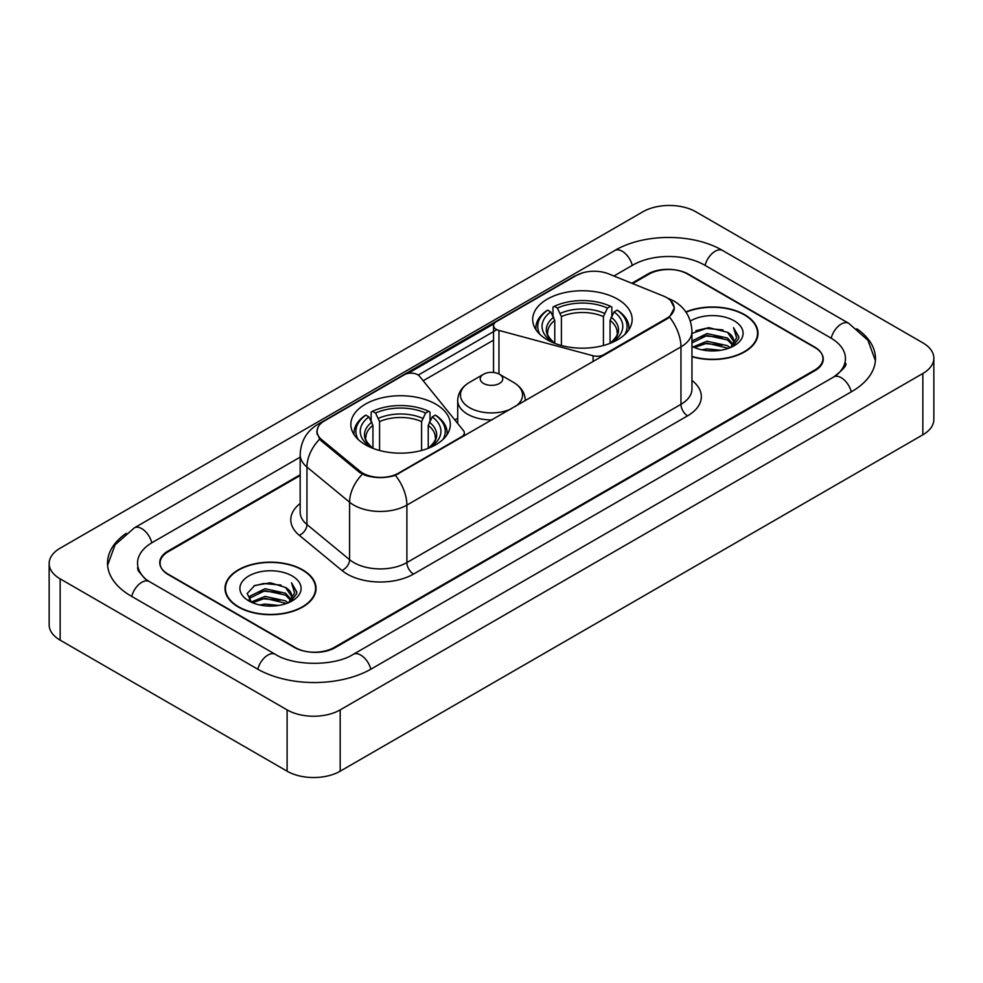 <?xml version="1.0" encoding="UTF-8"?>
<svg xmlns="http://www.w3.org/2000/svg" width="983" height="983" viewBox="0 0 983 983"><rect width="100%" height="100%" fill="white"/><g stroke="black" fill="none" stroke-linecap="round" stroke-linejoin="round"><path stroke-width="1.47" d="M603.697 355.441L603.697 354.691A9.388 5.419 180 0 1 593.093 355.772L498.959 330.423A9.388 5.419 180 0 1 496.292 329.342A9.388 5.419 180 0 1 493.54 325.52A9.388 5.419 180 0 1 496.292 321.687L576.21 275.535A25.337 14.634 0 0 1 608.674 273.901L663.316 295.994A25.337 14.634 0 0 1 666.695 297.628A25.337 14.634 0 0 1 674.117 307.974L674.117 310.21M435.752 404.148A49.74 28.716 0 0 0 381.551 397.918A49.74 28.716 0 0 0 350.845 424.447A49.74 28.716 0 0 0 365.406 444.758A49.74 28.716 0 0 0 419.618 450.976A49.74 28.716 0 0 0 450.325 424.447A49.74 28.716 0 0 0 435.752 404.148M617.594 299.164A49.74 28.716 0 0 0 563.382 292.934A49.74 28.716 0 0 0 532.675 319.463A49.74 28.716 0 0 0 547.248 339.774A49.74 28.716 0 0 0 601.449 346.004A49.74 28.716 0 0 0 632.155 319.463A49.74 28.716 0 0 0 617.594 299.164M398.594 473.106L461.592 436.735A9.388 5.419 180 0 0 464.345 432.901A9.388 5.419 180 0 0 463.46 430.615L419.569 376.268A9.388 5.419 180 0 0 404.418 374.72L324.501 420.871A25.337 14.634 0 0 0 317.079 431.218A25.337 14.634 0 0 0 321.65 439.61L359.913 471.152A25.337 14.634 0 0 0 398.594 473.106L398.594 473.855M603.697 354.691L666.695 318.32A25.337 14.634 0 0 0 674.117 307.974M300.171 475.526L168.314 551.647A28.151 16.256 0 0 0 160.069 563.148A28.151 16.256 0 0 0 168.314 574.637L294.409 647.441A28.151 16.256 0 0 0 334.22 647.441L814.686 370.05A28.151 16.256 0 0 0 822.931 358.549A28.151 16.256 0 0 0 814.686 347.06L688.591 274.257A28.151 16.256 0 0 0 648.78 274.257L632.622 283.583M836.091 375.494A50.674 29.257 0 0 0 845.454 358.549A50.674 29.257 0 0 0 830.61 337.857L704.528 265.066A50.674 29.257 0 0 0 632.855 265.066L613.896 276.014M300.171 457.132L152.39 542.456A50.674 29.257 0 0 0 137.546 563.148A50.674 29.257 0 0 0 146.909 580.093M287.11 709.886A37.538 21.675 0 0 0 340.192 709.886L922.853 373.491A37.538 21.675 0 0 0 933.85 358.168A37.538 21.675 0 0 0 922.853 342.846L695.89 211.812A37.538 21.675 0 0 0 642.808 211.812L60.147 548.207A37.538 21.675 0 0 0 49.15 563.529A37.538 21.675 0 0 0 60.147 578.852L287.11 709.886L287.11 771.188A37.538 21.675 0 0 0 340.192 771.188L922.853 434.793A37.538 21.675 0 0 0 933.85 419.471L933.85 358.168M49.15 563.529L49.15 624.832A37.538 21.675 0 0 0 60.147 640.154L287.11 771.188M126.18 533.351A80.717 46.594 0 0 0 107.516 563.148A80.717 46.594 0 0 0 131.157 596.091L257.239 668.895A80.717 46.594 0 0 0 371.39 668.895L851.843 391.504A80.717 46.594 0 0 0 875.484 358.549A80.717 46.594 0 0 0 856.82 328.752M691.958 356.718A45.513 26.283 0 0 0 758.004 333.262A45.513 26.283 0 0 0 744.672 314.683A45.513 26.283 0 0 0 685.864 311.943M302.703 569.857A45.513 26.283 0 0 0 253.098 564.156A45.513 26.283 0 0 0 224.996 588.436A45.513 26.283 0 0 0 238.328 607.015A45.513 26.283 0 0 0 287.933 612.716A45.513 26.283 0 0 0 316.034 588.436A45.513 26.283 0 0 0 302.703 569.857M225.463 590.795A45.513 26.283 0 0 0 225.304 591.496M670.492 300.429L674.449 307.826L669.484 317.104L667.027 318.885L395.412 475.33C385.361 478.365 375.322 478.365 365.283 475.33L359.581 472.454L321.318 440.912L319.622 439.18L316.747 431.869L318.037 427.212M407.945 373.442L494.068 323.714M418.254 375.076L496.292 330.018M300.171 474.764L167.982 551.082A28.151 16.256 0 0 0 159.738 562.571A28.151 16.256 0 0 0 167.982 574.072L295.404 647.625A28.151 16.256 0 0 0 335.215 647.625L815.018 370.616A28.151 16.256 0 0 0 823.263 359.127A28.151 16.256 0 0 0 815.018 347.626L687.596 274.073A28.151 16.256 0 0 0 647.785 274.073L631.848 283.264M315.715 591.496A45.513 26.283 0 0 0 315.568 590.795M757.696 336.333A45.513 26.283 0 0 0 757.537 335.633M691.958 356.411A45.046 26.013 0 0 0 757.537 333.262A45.046 26.013 0 0 0 744.34 314.867A45.046 26.013 0 0 0 686.036 312.213M701.813 349.825L706.998 348.891L720.785 350.267M707.883 350.734L714.641 350.882M693.187 346.888L706.998 341.224L727.494 345.672L730.086 347.712M694.502 347.552L706.998 343.141L728.526 348.314M691.958 341.015L706.998 333.569L727.494 338.017L732.974 344.124M691.958 342.932L706.998 335.486L727.494 339.934L732.482 345.021M730.197 347.675A21.221 12.251 0 0 0 733.699 340.929A21.221 12.251 0 0 0 727.494 332.266L733.687 341.384M691.958 346.36A30.596 17.669 0 0 0 734.129 345.758A30.596 17.669 0 0 0 734.129 320.765A30.596 17.669 0 0 0 690.336 321.072M727.494 332.266L708.583 327.597L691.958 333.458M732.274 346.741L738.577 338.668L738.774 336.776L733.527 327.671L736.599 337.857L730.529 347.527M733.527 327.671L738.774 337.144M695.853 330.73L705.683 328.334L722.984 329.907M699.343 337.206L705.683 336.002L722.345 337.39M699.343 344.873L705.683 343.657L722.345 345.045M238.66 606.83A45.046 26.013 0 0 0 287.749 612.458A45.046 26.013 0 0 0 315.568 588.436A45.046 26.013 0 0 0 302.371 570.042A45.046 26.013 0 0 0 253.27 564.402A45.046 26.013 0 0 0 225.463 588.436A45.046 26.013 0 0 0 238.66 606.83M259.844 604.987L265.017 604.066L278.816 605.442M265.901 605.897L272.66 606.056M251.206 602.063L265.017 596.398L285.512 600.846L288.105 602.886M252.52 602.726L265.017 598.315L286.544 603.476M249.498 600.49L250.026 596.116L265.017 588.731L285.512 593.179L290.993 599.286M249.375 599.937L250.026 598.033L265.017 590.648L285.512 595.096L290.501 600.195M288.228 602.837A21.221 12.251 0 0 0 291.73 596.091A21.221 12.251 0 0 0 285.512 587.441L291.718 596.558M292.148 575.94A30.596 17.669 0 0 0 248.871 575.94A30.596 17.669 0 0 0 248.871 600.932A30.596 17.669 0 0 0 292.148 600.92A30.596 17.669 0 0 0 292.148 575.94M285.512 587.441L270.399 582.796L254.732 585.487L247.175 593.511L251.464 602.26M290.292 601.915L296.608 593.843L296.805 591.95L291.546 582.833L294.617 593.032L288.56 602.702M291.546 582.833L296.805 592.319M253.872 585.905L263.702 583.509L281.003 585.082M257.374 592.38L263.702 591.176L280.376 592.552M257.374 600.035L263.702 598.831L280.376 600.22M554.768 343.337L554.768 320.421L550.75 311.918A40.352 23.297 0 0 0 550.75 340.818L550.001 341.248M552.987 315.764L552.987 307.077L554.326 306.315A44.677 25.791 0 0 1 610.517 306.315L607.445 308.084A40.352 23.297 0 0 0 557.398 308.084L561.404 316.587L561.404 345.5M603.427 345.5L603.427 316.587L607.445 308.084M540.011 334.478A44.677 25.791 0 0 1 547.678 310.149L546.351 310.911A46.545 26.873 0 0 0 535.87 327.892A46.545 26.873 0 0 0 535.981 329.76M610.517 306.315L611.844 307.077L611.844 315.764M547.678 310.149L550.75 311.918M557.398 308.084L554.326 306.315M550.75 340.818L554.437 343.214M628.85 329.76A46.545 26.873 0 0 0 628.96 327.892A46.545 26.873 0 0 0 618.479 310.911L617.152 310.149A44.677 25.791 0 0 1 624.819 334.478M614.83 341.248L614.08 340.818A40.352 23.297 0 0 0 614.08 311.918L617.152 310.149M610.394 343.214L614.08 340.818M614.08 311.918L610.062 320.421L610.062 343.337M372.938 448.322L372.938 425.406L368.92 416.903A40.352 23.297 0 0 0 368.92 445.791L368.17 446.233M371.156 420.736L371.156 412.061L372.483 411.287A44.677 25.791 0 0 1 428.674 411.287L425.602 413.069A40.352 23.297 0 0 0 375.555 413.069L379.573 421.572L379.573 450.484M421.596 450.484L421.596 421.572L425.602 413.069M358.181 439.462A44.677 25.791 0 0 1 365.848 415.121L364.521 415.883A46.545 26.873 0 0 0 354.04 432.876A46.545 26.873 0 0 0 354.15 434.744M428.674 411.287L430.013 412.061L430.013 420.736M365.848 415.121L368.92 416.903M375.555 413.069L372.483 411.287M368.92 445.791L372.606 448.199M447.019 434.744A46.545 26.873 0 0 0 447.13 432.876A46.545 26.873 0 0 0 436.649 415.883L435.322 415.121A44.677 25.791 0 0 1 442.989 439.462M432.999 446.233L432.25 445.791A40.352 23.297 0 0 0 432.25 416.903L435.322 415.121M428.563 448.199L432.25 445.791M432.25 416.903L428.232 425.406L428.232 448.322M525.291 400.425L525.291 400.72A33.791 19.5 0 0 0 525.291 400.425C525.033 392.905 521.088 386.872 513.445 382.326L499.462 374.253A11.268 6.5 0 0 0 483.538 374.253A11.268 6.5 0 0 0 483.538 383.456A11.268 6.5 0 0 0 499.462 383.456A11.268 6.5 0 0 0 499.462 374.253L513.445 382.326A31.038 17.915 0 0 1 515.497 406.372M461.592 437.484L461.592 436.735M321.65 439.61L321.65 441.183M359.913 471.152L359.913 472.725M666.695 318.32L666.695 319.07M593.093 361.572L593.093 355.772M498.959 373.982L498.959 330.423M370.824 669.214A15.015 8.675 -120 0 0 353.253 654.359C334.798 666.29 293.831 666.29 275.363 654.359L149.281 581.555L144.845 578.618L138.173 570.73L137.546 567.744M257.804 669.214A15.015 8.675 -60 0 1 267.855 655.096A15.015 8.675 -60 0 1 275.363 654.359M131.722 596.423A15.015 8.675 -60 0 1 141.773 582.305A15.015 8.675 -60 0 1 149.281 581.555M107.602 565.262L115.072 544.84L134.266 527.92A15.015 8.675 60 0 1 151.824 542.788M134.266 527.92L614.731 250.53A15.015 8.675 60 0 1 632.29 265.385M614.731 250.53C644.012 233.106 693.359 233.106 722.652 250.53A15.015 8.675 120 0 0 715.145 251.267A15.015 8.675 120 0 0 705.094 265.385M875.398 360.663L867.928 340.241L848.734 323.321A15.015 8.675 120 0 0 841.227 324.071A15.015 8.675 120 0 0 831.176 338.189M851.278 391.824A15.015 8.675 -120 0 0 833.719 376.968L353.253 654.359M340.192 771.188L340.192 709.886M60.147 640.154L60.147 578.852M922.853 434.793L922.853 373.491M691.958 380.421A46.926 27.094 180 0 1 687.596 415.834L413.524 574.072A9.388 5.419 60 0 1 406.888 562.571L680.961 404.332A37.538 21.675 0 0 0 691.958 389.01L691.958 331.541A37.538 21.675 180 0 1 680.961 346.864A32.844 18.96 -120 0 0 669.484 317.104M413.524 574.072A46.926 27.094 180 0 1 347.159 574.072A46.926 27.094 180 0 1 341.9 570.447L299.274 535.293A46.926 27.094 180 0 1 300.171 503.505M353.794 562.571A37.538 21.675 0 0 0 406.888 562.571L406.888 505.102A37.538 21.675 180 0 1 353.794 505.102A37.538 21.675 180 0 1 349.592 502.202L306.954 467.048A37.538 21.675 180 0 1 300.171 454.625L300.171 512.094A37.538 21.675 0 0 0 306.954 524.529L349.592 559.683A37.538 21.675 0 0 0 353.794 562.571M691.958 331.541C691.319 318.037 685.397 307.912 674.166 301.179L669.423 298.869A32.844 15.384 112 0 0 668.022 298.463M395.412 475.33A32.844 18.96 60 0 1 406.888 505.102L680.961 346.864L680.961 404.332A9.388 5.419 60 0 0 687.596 415.834M321.502 422.948A32.844 18.96 -120 0 0 317.964 424.263C306.733 430.996 300.798 441.121 300.171 454.625M317.964 424.263L573.789 276.555A32.844 18.96 60 0 1 576.271 275.51M319.622 439.18A32.844 21.97 129.5 0 0 306.954 467.048L306.954 524.529A9.388 6.279 -50.5 0 1 299.274 535.293M362.383 474.199A32.844 21.97 129.5 0 0 349.592 502.202L349.592 559.683A9.388 6.279 -50.5 0 1 341.9 570.447M423.181 380.753L493.54 340.13M457.709 418.291L454.846 419.938M554.768 320.421A34.724 20.053 0 0 0 547.691 332.549C546.745 334.318 548.833 337.685 553.957 342.649M603.427 316.587A34.724 20.053 0 0 0 561.404 316.587M553.785 317.14A36.101 20.84 0 0 0 553.785 342.539M604.41 313.319A36.101 20.84 0 0 0 560.421 313.319M611.045 342.539A36.101 20.84 0 0 0 611.045 317.14M610.873 342.649C615.997 337.697 618.086 334.331 617.14 332.549A34.724 20.053 0 0 0 610.062 320.421M372.938 425.406A34.724 20.053 0 0 0 365.86 437.533C364.914 439.303 367.003 442.669 372.127 447.634M421.596 421.572A34.724 20.053 0 0 0 379.573 421.572M371.955 422.125A36.101 20.84 0 0 0 371.955 447.523M422.579 418.291A36.101 20.84 0 0 0 378.59 418.291M429.215 447.523A36.101 20.84 0 0 0 429.215 422.125M429.043 447.634C434.167 442.682 436.255 439.315 435.309 437.533A34.724 20.053 0 0 0 428.232 425.406M457.709 423.501L457.709 400.425C457.967 392.905 461.912 386.872 469.555 382.326A31.038 17.915 0 0 0 469.555 407.675A31.038 17.915 0 0 0 511.185 408.854M457.709 400.425A33.791 19.5 0 0 0 467.613 414.212A33.791 19.5 0 0 0 492.016 419.925M493.54 372.459L493.54 325.52M317.079 431.218L317.079 434.326M464.345 435.899L464.345 432.901M845.454 363.145C847.543 364.668 843.635 369.276 833.719 376.968M722.652 250.53L848.734 323.321M573.789 276.555L582.366 272.93M669.423 298.869L667.383 298.046M757.537 337.022L757.537 333.262M315.568 592.196L315.568 588.436M249.301 600.257L249.301 598.979M225.463 592.196L225.463 588.436M535.87 329.588L535.87 327.892M628.96 329.588L628.96 327.892M354.04 434.572L354.04 432.876M447.13 434.572L447.13 432.876M483.538 374.253L469.555 382.326"/></g></svg>
